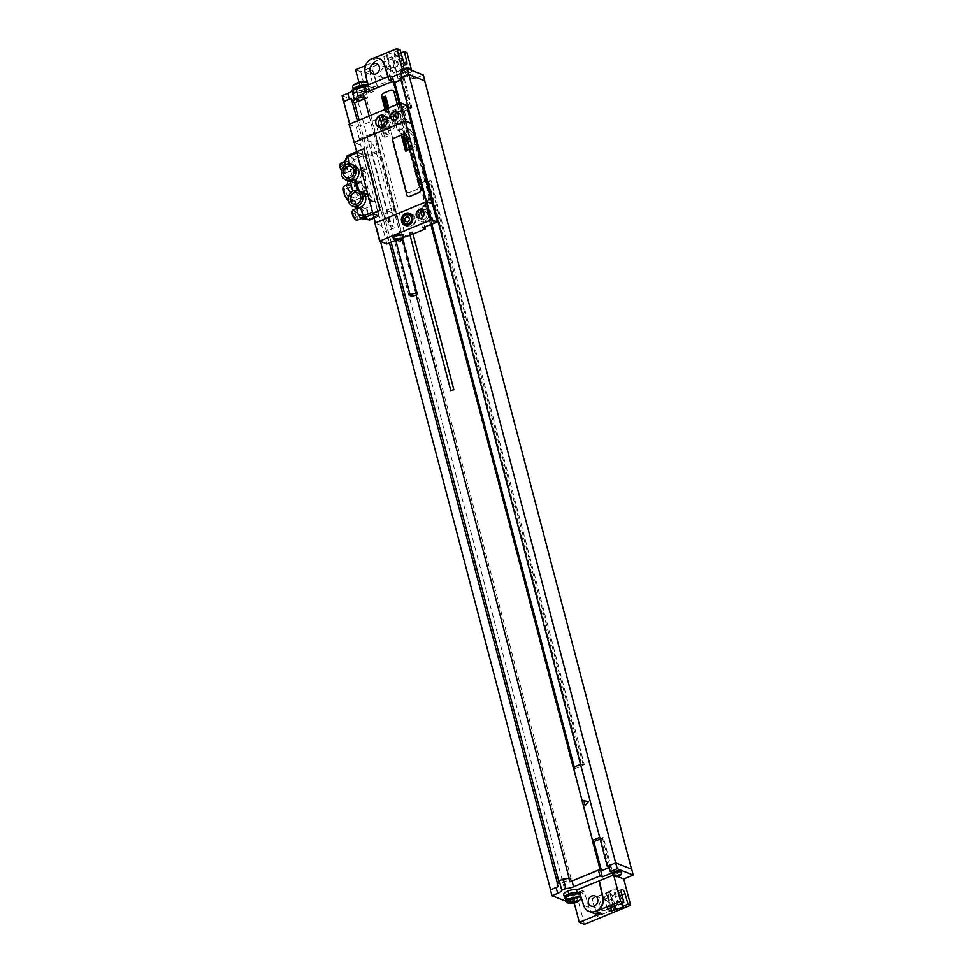 <?xml version="1.0" encoding="UTF-8"?>
<svg xmlns="http://www.w3.org/2000/svg" width="973" height="973" viewBox="0 0 973 973"><rect width="100%" height="100%" fill="white"/><g stroke="black" fill="none" stroke-linecap="round" stroke-linejoin="round"><path stroke-width="0.73" stroke-dasharray="4.87 3.65" d="M391.73 81.744L393.98 82.632L393.092 82.121L394.454 81.562M402.08 77.475L404.33 78.351L402.798 72.513L400.402 71.576M400.511 78.12L404.33 78.351M393.98 82.632L393.603 81.221M342.107 95.67L358.088 101.958L367.624 98.018L360.728 71.734L406.969 52.627M366.444 89.857L365.678 86.938L366.444 89.857A6.361 2.007 165.3 0 0 358.088 90.963A8.356 2.639 -14.7 0 0 353.819 94.588A8.356 2.639 -14.7 0 0 360.594 95.451A8.356 2.639 -14.7 0 0 369.351 91.79L372.391 90.538L374.131 91.219L362.54 96.011L367.624 98.018M387.935 76.721L389.151 80.674L366.699 89.954M389.151 80.674L403.771 74.933L402.64 70.652M423.328 74.994L413.866 78.898L403.771 74.933M400.852 73.316L402.798 72.513M405.109 71.443A4.451 1.411 165.3 0 0 402.834 73.376A4.451 1.411 165.3 0 0 409.171 73.048A4.451 1.411 165.3 0 0 411.445 71.114A4.451 1.411 165.3 0 0 405.109 71.443M358.283 98.188A4.451 1.411 165.3 0 0 356.009 100.11A4.451 1.411 165.3 0 0 362.345 99.781A4.451 1.411 165.3 0 0 364.62 97.859A4.451 1.411 165.3 0 0 358.283 98.188M364.303 96.668A4.451 1.411 -14.7 0 0 364.23 96.497A4.451 1.411 -14.7 0 0 357.967 96.996A4.451 1.411 165.3 0 0 355.68 98.747A4.451 1.411 165.3 0 0 355.692 98.93A4.451 1.411 165.3 0 0 362.029 98.589A4.451 1.411 -14.7 0 0 364.303 96.668L364.62 97.859M357.602 95.488A2.226 0.705 165.3 0 1 358.38 95.086A2.226 0.705 -14.7 0 1 360.959 94.612A2.226 0.705 -14.7 0 1 360.411 95.877A2.226 0.705 165.3 0 1 357.784 96.339A2.226 0.705 165.3 0 1 357.602 95.488A4.768 4.768 0 0 0 355.68 98.747M408.867 69.302A4.451 1.411 -14.7 0 0 404.792 70.251A4.451 1.411 165.3 0 0 402.506 72.002A4.451 1.411 165.3 0 0 402.518 72.184A4.451 1.411 165.3 0 0 408.867 71.856A4.451 1.411 -14.7 0 0 411.129 69.922M407.784 67.879A2.226 0.705 -14.7 0 1 407.237 69.144A2.226 0.705 165.3 0 1 404.61 69.606A2.226 0.705 165.3 0 1 404.427 68.755M358.088 101.958L567.977 902.007L577.512 898.067L584.408 924.35M608.782 865.897L615.714 863.027L631.696 869.205M413.866 78.898L411.628 70.384M383.897 67.988A5.412 4.707 -68.5 0 0 380.407 73.048A5.412 4.707 -68.5 0 0 383.228 77.986A5.412 4.707 -68.5 0 0 386.5 77.913A5.412 4.707 -68.5 0 0 390.003 72.841A5.412 4.707 -68.5 0 0 387.181 67.915A5.412 4.707 -68.5 0 0 383.897 67.988M394.114 60.849L398.054 78.959L406.313 75.553L400.925 58.039L394.114 60.849L398.054 78.959M372.318 69.861L365.507 72.671L369.448 90.781L377.719 87.375L372.318 69.861L365.872 72.817L369.813 90.927L378.071 87.509L372.683 70.007M613.549 909.39L609.597 891.28L591.803 898.638L597.203 916.152L613.914 909.536L609.597 891.28M609.962 891.426L592.168 898.784L597.568 916.286L613.914 909.536M605.182 910.229A5.412 4.707 111.5 0 1 601.91 910.302A5.412 4.707 111.5 0 1 599.088 905.364A5.412 4.707 111.5 0 1 602.579 900.305A5.412 4.707 111.5 0 1 605.863 900.232A5.412 4.707 111.5 0 1 608.684 905.17A5.412 4.707 111.5 0 1 605.182 910.229M577.184 892.29L577.354 892.934L578.607 892.423M576.953 892.29L577.354 892.934M577.098 892.837A6.361 2.007 165.3 0 0 573.133 892.728M564.863 897.459A7.954 2.505 165.3 0 0 565.751 898.261A7.954 2.505 165.3 0 0 574.739 897.41A7.954 2.505 165.3 0 0 580.249 893.421A7.954 2.505 165.3 0 0 579.774 892.837M565.824 899.575A7.954 2.505 165.3 0 0 566.128 899.721A7.954 2.505 -14.7 0 0 573.924 899.234A7.954 2.505 -14.7 0 0 580.443 895.744M580.249 894.357A7.954 2.505 -14.7 0 1 580.638 894.88A7.954 2.505 -14.7 0 1 580.589 895.464M579.531 892.034L583.168 893.457L580.005 894.771A8.356 2.639 -14.7 0 1 572.501 898.176A8.356 2.639 -14.7 0 1 565.07 898.237M583.168 893.457L582.28 890.587L584.019 891.28L589.03 907.505A11.129 9.706 -68.5 0 0 594.357 913.489M567.977 902.007L566.189 901.314M617.709 876.576L613.793 875.53M582.28 890.587L579.239 891.852A8.356 2.639 -14.7 0 1 570.482 895.513A8.356 2.639 -14.7 0 1 563.708 894.637M584.019 891.28L572.428 896.072L577.512 898.067M612.722 873.438A4.451 1.411 165.3 0 0 619.059 873.097A4.451 1.411 165.3 0 0 621.333 871.176M565.897 900.171A4.451 1.411 165.3 0 0 572.233 899.843A4.451 1.411 165.3 0 0 574.508 897.909A4.451 1.411 165.3 0 0 568.171 898.237A4.451 1.411 165.3 0 0 565.909 899.879M574.508 897.909L574.824 899.101A4.451 1.411 -14.7 0 0 568.475 899.429A4.451 1.411 165.3 0 0 566.225 901.071M566.286 901.521A4.451 1.411 165.3 0 0 572.55 901.034A4.451 1.411 -14.7 0 0 574.836 899.283A4.451 1.411 -14.7 0 0 574.824 899.101M568.974 903.139A2.226 0.705 165.3 0 1 570.105 902.141A2.226 0.705 -14.7 0 1 572.732 901.679A2.226 0.705 -14.7 0 1 572.915 902.53A2.226 0.705 -14.7 0 1 572.136 902.944A2.226 0.705 165.3 0 1 570.774 903.345M613.112 874.788A4.451 1.411 165.3 0 0 619.375 874.289A4.451 1.411 -14.7 0 0 621.662 872.538M380.467 241.438L349.672 124.045M400.937 79.762L404.269 78.497L400.973 79.859M351.289 98.468L352.506 102.007M431.793 223.899L401.022 110.326L402.117 110.752L400.754 111.323L401.983 111.81L394.333 82.608M400.754 111.323L393.092 82.121M599.915 870.494L592.253 841.304L593.858 841.633M600.913 870.081L593.494 841.779M574.265 766.943L574.471 767.733L573.109 768.305L574.338 768.792L421.139 184.809L427.135 182.328M573.109 768.305L419.898 184.323L421.139 184.809M401.022 110.326L407.261 107.748M408.186 107.371L409.329 107.772L401.679 78.57M401.983 111.81L411.932 107.699L409.329 107.772M420.178 183.325L426.685 180.637M427.342 180.37L408.246 107.346M427.779 182.06L431.088 180.698L427.39 180.346M421.26 183.751L419.898 184.323M608.502 866.955L600.84 837.753L599.745 837.327L580.601 764.328L581.684 764.754L428.485 180.771M422.696 162.698L423.547 165.921M600.134 839.042L603.442 837.68L600.84 837.753M593.615 840.733L592.253 841.304M399.185 103.588L430.857 224.289M402.117 110.752L400.134 103.199M574.471 767.733L573.377 767.308M609.013 866.736L611.153 866.736L612.686 872.574M608.757 865.788L611.153 866.736M609.22 867.539L611.093 866.87L603.442 837.68M601.156 870.981L611.093 866.87M598.553 870.13L569.764 881.769M558.052 886.61L557.407 883.083L559.463 883.885L571.175 879.045L569.132 878.242M550.609 889.942L558.368 886.731M411.932 107.699L404.269 78.497M574.338 768.792L584.287 764.681L431.088 180.698M410.691 107.212L403.041 78.01M609.864 866.384L602.202 837.194M584.287 764.681L583.046 764.194L429.847 180.212M583.046 764.194L581.684 764.754M357.444 120.834L389.468 242.897M364.607 98.662L366.262 97.969L364.218 97.166M559.463 883.885L558.855 881.574M391.122 242.216L359.098 120.153M571.175 879.045L366.262 97.969M369.156 115.994L416.091 294.904M392.533 90.234A3.187 2.773 -68.5 0 0 390.647 90.282L383.836 93.104A3.187 2.773 -68.5 0 0 381.878 97.142L406.386 190.586A3.187 2.773 -68.5 0 0 409.876 192.374L416.687 189.565A3.187 2.773 -68.5 0 0 418.645 185.515L397.349 104.342M385.028 109.438L406.313 190.562A3.187 2.773 -68.5 0 0 409.803 192.35L416.614 189.54A3.187 2.773 -68.5 0 0 418.572 185.49L397.288 104.366M574.24 903.005L572.428 896.072M618.402 904.817L615.909 894.515A4.05 1.52 -112.5 0 1 616.25 891.657A4.05 1.52 -112.5 0 1 619.606 895.975L621.711 903.443M607.505 909.317L605.011 899.028A4.05 1.52 -112.5 0 1 605.352 896.169A4.05 1.52 -112.5 0 1 608.709 900.475L610.813 907.955M610.874 907.14L608.551 897.556A4.05 1.52 -112.5 0 1 608.891 894.698A4.05 1.52 -112.5 0 1 612.248 899.016L614.158 905.79M623.523 906.836L619.667 892.557L616.006 888.592L613.817 890.259L617.429 904.428M614.972 905.449L612.321 895.598L619.667 892.557M612.321 895.598L608.66 891.633L606.471 893.299L610.071 907.468M606.471 893.299L613.817 890.259M608.66 891.633L616.006 888.592M579.239 891.852L580.005 894.771M580.249 894.99A7.553 2.384 -14.7 0 1 575.007 898.772A7.553 2.384 -14.7 0 1 566.468 899.575A7.553 2.384 165.3 0 1 565.629 898.821M580.553 899.356A7.553 2.384 -14.7 0 1 568.098 902.92M365.933 87.035L368.11 86.135L367.867 85.016M361.701 86.84A7.954 2.505 165.3 0 0 353.442 91.571A7.954 2.505 165.3 0 0 354.318 92.362A7.954 2.505 165.3 0 0 363.318 91.523A7.954 2.505 165.3 0 0 368.828 87.534A7.954 2.505 165.3 0 0 367.94 86.731A7.954 2.505 165.3 0 0 367.174 86.524A7.954 2.505 165.3 0 0 364.437 86.439M368.11 86.135L371.747 87.57L368.585 88.871A8.356 2.639 -14.7 0 1 359.828 92.532A8.356 2.639 -14.7 0 1 353.053 91.669A8.356 2.639 -14.7 0 1 356.386 88.458M353.053 89.674A7.954 2.505 165.3 0 0 353.053 90.112A7.954 2.505 165.3 0 0 353.941 90.903A7.954 2.505 -14.7 0 0 362.929 90.051A7.954 2.505 -14.7 0 0 368.439 86.074A7.954 2.505 -14.7 0 0 367.563 85.271A7.954 2.505 165.3 0 0 367.393 85.21M367.222 85.417A7.553 2.384 165.3 0 0 358.684 86.22A7.553 2.384 165.3 0 0 353.442 90.002A7.553 2.384 165.3 0 0 354.281 90.757A7.553 2.384 -14.7 0 0 362.82 89.954A7.553 2.384 -14.7 0 0 368.062 86.171A7.553 2.384 -14.7 0 0 367.222 85.417M352.627 86.889A7.553 2.384 165.3 0 0 353.467 87.643A7.553 2.384 -14.7 0 0 362.005 86.84A7.553 2.384 -14.7 0 0 367.235 83.046M365.678 86.938A6.361 2.007 165.3 0 0 363.878 86.67M369.351 91.79L368.585 88.871M372.391 90.538L371.747 87.57M374.131 91.219L370.47 74.434A11.129 9.706 111.5 0 1 377.439 60.727L372.428 58.757A11.129 9.706 111.5 0 1 378.996 58.538M365.58 65.629L377.439 60.727M358.891 82.133L362.54 96.011M401.022 52.943L398.881 53.831L399.854 54.22L403.454 68.39L396.108 71.43L392.496 57.261L399.854 54.22M400.171 49.951L386.403 54.853L387.363 55.242L390.319 65.714A4.05 1.52 67.5 0 0 393.676 70.02A4.05 1.52 67.5 0 0 394.016 67.161L391.523 56.872L392.496 57.261M391.523 56.872L387.984 58.331L383.824 56.702L386.78 67.173A4.05 1.52 67.5 0 0 390.137 71.491A4.05 1.52 67.5 0 0 390.477 68.633L387.984 58.331M387.363 55.242L383.824 56.702M374.289 57.991L372.428 58.757M355.644 69.74L360.728 71.734M388.215 76.612L389.516 80.82M394.722 52.201L397.677 62.673A4.05 1.52 67.5 0 0 401.034 66.979A4.05 1.52 67.5 0 0 401.375 64.133L398.881 53.831M403.454 68.39L401.265 70.056L397.604 66.091L393.749 51.812M386.403 54.853L390.258 69.132L393.919 73.097L396.108 71.43M397.604 66.091L390.258 69.132M401.265 70.056L393.919 73.097M398.419 79.105L406.678 75.687L401.277 58.185L394.466 60.995M397.361 112.856A4.451 3.88 111.5 0 1 398.395 121.309A4.451 3.88 111.5 0 1 394.381 120.445M427.573 209.487L429.336 216.225L424.775 221.856L418.439 220.737L416.675 213.987L421.236 208.368L430.48 210.63L433.824 223.413M423.048 210.74A4.451 3.88 111.5 0 1 424.082 219.193A4.451 3.88 111.5 0 1 420.056 218.329M399.088 123.96L392.764 122.841L390.988 116.103L395.549 110.472L401.885 111.591L403.661 118.341L399.088 123.96L401.995 125.103L392.764 122.841M433.399 223.243L431.805 217.198L429.336 216.225M423.097 210.8L424.143 209.511L421.236 208.368M424.143 209.511L430.48 210.63M419.083 214.936L416.675 213.987M396.716 119.399L400.548 134.006A3.187 1.192 -112.5 0 0 398.322 130.516L397.276 130.102L400.535 128.752A11.931 10.399 -68.5 0 1 407.784 128.606A11.931 10.399 -68.5 0 1 413.634 135.478L420.227 160.618L421.601 162.26L421.856 164.814L420.883 166.067L428.351 194.527A8.745 7.626 111.5 0 1 422.963 205.656L419.691 207.006A3.187 1.192 -112.5 0 1 419.46 209.377A3.187 1.192 -112.5 0 1 419.01 209.353L417.952 208.94L421.224 207.59A11.931 10.399 -68.5 0 0 428.57 192.423L421.966 167.283L422.781 166.76M419.691 207.006L421.273 213.038M422.391 217.283L424.873 226.77M422.501 227.755L420.908 221.71L418.439 220.737M419.582 215.13L417.952 208.94M393.457 117.076L391.851 110.958L394.795 112.114L395.452 114.619M394.795 112.114L390.064 114.072L391.195 118.378L395.281 122.355L393.87 128.594L388.422 130.844L389.589 135.296L384.797 137.278L382.292 136.293L387.084 134.31L389.589 135.296M349.015 124.325L356.252 127.159L379.811 118.305L384.797 137.278M375.043 120.275L405.692 237.071M410.034 235.271L413.002 234.043M421.26 160.983L422.124 163.245L421.662 161.457M400.548 134.006L403.819 132.656A8.745 7.626 111.5 0 1 413.416 137.594L420.883 166.067L422.708 166.468L422.185 166.079L424.131 165.276M406.592 105.218L403.187 106.616L406.568 119.484L401.995 125.103M397.276 130.102L395.67 123.985M426.515 201.679L432.486 203.904M393.396 117.052L390.988 116.103M406.568 119.484L403.661 118.341M391.851 110.958L402.749 106.446L404.354 112.564L401.885 111.591M431.805 217.198L427.244 222.829L420.908 221.71M396.814 112.953L398.03 111.445L404.354 112.564M427.244 222.829L424.775 221.856M395.318 240.477L403.223 237.4M409.609 233.119L412.43 232.377M393.128 237.704A5.327 1.678 165.3 0 0 400.718 237.315A5.327 1.678 165.3 0 0 403.43 235.004M371.917 120.688L402.554 237.485M426.551 201.788L375.335 222.963L381.696 225.687A119.618 44.977 -112.5 0 0 383.824 232.279L399.489 225.809A119.618 44.977 -112.5 0 1 393.931 207.225L379.008 150.353A119.618 44.977 -112.5 0 1 374.982 132.364L359.317 138.847A119.618 44.977 -112.5 0 0 360.557 145.099L354.257 142.617M371.637 142.107L367.259 140.38L372.002 152.408A119.618 44.977 -112.5 0 0 372.197 153.162L387.12 210.034A119.618 44.977 -112.5 0 0 387.327 210.8L388.835 224.848L393.226 226.575A48.723 42.459 111.5 0 1 388.057 214.388L372.732 155.984A48.723 42.459 111.5 0 1 371.114 142.313L371.637 142.107A48.723 42.459 111.5 0 1 376.819 154.293L392.131 212.698A48.723 42.459 111.5 0 1 393.749 226.368M393.226 226.575L388.835 224.848L383.24 212.491A119.618 44.977 -112.5 0 1 383.034 211.725L368.11 154.853A119.618 44.977 -112.5 0 1 367.916 154.099L366.736 140.586L371.114 142.313M381.975 225.566A119.618 44.977 -112.5 0 1 379.117 215.738L378.838 215.848A119.618 44.977 -112.5 0 1 378.266 213.695L383.034 211.725M356.592 152.019L362.795 154.683A119.618 44.977 -112.5 0 0 363.355 156.823L378.266 213.695M363.063 154.573A119.618 44.977 -112.5 0 1 360.825 144.977L360.557 145.099M383.824 232.279L386.889 243.955M356.252 127.159L359.317 138.847M381.696 225.687L374.909 223.012M354.184 142.374L360.825 144.977M356.653 151.752L362.211 154.002L353.09 157.772L347.568 155.607L363.902 148.869M405.23 134.104A2.384 2.08 -68.5 0 0 403.819 134.152L394.284 138.093A2.384 2.08 -68.5 0 0 392.812 141.134L406.982 195.147A2.384 2.08 -68.5 0 0 408.125 196.51M372.635 213.196L379.117 215.738M378.838 215.848L372.854 213.488M366.882 169.314L365.593 169.849A1.119 0.973 -68.5 0 0 364.997 171.479A8.271 7.2 111.5 0 1 361.19 183.277L360.959 183.192A6.519 2.457 -112.5 0 1 364.328 189.528A6.519 2.457 -112.5 0 1 363.89 194.357A6.519 2.457 -112.5 0 1 363.841 194.381A6.519 2.457 -112.5 0 1 362.917 194.332A6.519 2.457 -112.5 0 1 362.698 194.235A6.519 2.457 -112.5 0 1 361.737 193.518L359.755 192.739L356.823 181.562A8.271 7.2 -68.5 0 0 360.63 169.764A1.119 0.973 111.5 0 1 361.238 168.134L362.515 167.599L366.882 169.314L362.211 154.002M362.795 154.683L356.313 152.129M373 213.999L378.521 216.176L378.862 214.997L375.31 201.435L370.944 199.72L369.655 200.256A1.119 0.973 111.5 0 1 368.402 199.392A8.271 7.2 -68.5 0 0 364.084 192.873A8.271 7.2 -68.5 0 0 359.755 192.739M358.453 190.659L358.66 191.426A8.271 7.2 111.5 0 1 361.469 191.851M349.112 163.987L349.562 165.678A8.271 7.2 111.5 0 1 354.573 165.568M357.261 190.343L357.419 190.939A8.271 7.2 111.5 0 0 353.199 192.69L357.468 194.369L356.665 197.689A8.271 7.2 111.5 0 0 357.346 207.164L359.84 208.149A8.271 7.2 -68.5 0 0 362.394 209.986A8.271 7.2 -68.5 0 0 367.405 209.876L369.399 219.947M347.239 184.846L349.733 185.916L360.764 181.708L361.19 183.277M349.733 185.916L351.265 175.456A8.271 7.2 -68.5 0 1 356.532 168.414L350.827 171.345L348.456 171.686L347.665 170.105A5.57 2.092 -112.5 0 1 345.196 164.753A5.57 2.092 -112.5 0 1 345.731 161.129A5.57 2.092 -112.5 0 1 346.522 161.165A5.57 2.092 -112.5 0 1 349.939 165.848A5.57 2.092 -112.5 0 1 350.329 171.151L348.456 171.686M344.892 161.214L345.391 160.581L347.568 161.445L353.09 157.772L356.532 168.414M359.974 181.55A6.045 5.266 111.5 0 1 356.313 181.635A6.045 5.266 111.5 0 1 353.163 176.125A6.045 5.266 111.5 0 1 357.067 170.457A6.045 5.266 111.5 0 1 360.728 170.384A6.045 5.266 111.5 0 1 363.878 175.894A6.045 5.266 111.5 0 1 359.974 181.55M359.84 208.149L353.649 200.876L351.204 199.952L356.665 197.689M358.1 182.462L361.153 181.854A8.623 3.247 -112.5 0 1 365.289 189.905A8.623 3.247 -112.5 0 1 364.911 196.181L353.649 200.876M344.43 186.013A8.623 3.247 -112.5 0 1 345.646 186.062A8.623 3.247 -112.5 0 1 351.253 194.138A8.623 3.247 -112.5 0 1 351.022 201.958L364.911 196.181M364.084 192.873L368.439 194.588A8.271 7.2 111.5 0 0 364.109 194.442L364.522 196.023M368.439 194.588A8.271 7.2 111.5 0 1 372.768 201.107A1.119 0.973 -68.5 0 0 374.021 201.97L369.655 200.256M375.31 201.435L374.021 201.97M366.87 207.833A6.045 5.266 111.5 0 1 363.209 207.906A6.045 5.266 111.5 0 1 360.059 202.396A6.045 5.266 111.5 0 1 363.963 196.741A6.045 5.266 111.5 0 1 367.624 196.655A6.045 5.266 111.5 0 1 370.774 202.177A6.045 5.266 111.5 0 1 366.87 207.833M357.638 208.113L360.302 209.159A5.57 2.092 -112.5 0 1 362.783 214.51A5.57 2.092 -112.5 0 1 362.248 218.134A5.57 2.092 -112.5 0 1 361.457 218.098A5.57 2.092 -112.5 0 1 358.04 213.415A5.57 2.092 -112.5 0 1 357.638 208.113L357.638 208.113M357.419 190.939L358.66 191.426M362.394 209.986L360.192 209.122L363.464 210.156L367.405 209.876M357.468 194.369A8.623 3.247 -112.5 0 1 354.379 182.583L352.7 182.596A8.271 7.2 111.5 0 1 348.76 174.471L351.265 175.456M352.688 182.596L350.767 183.398L352.688 182.596L350.304 181.659M354.379 182.583L350.11 180.893M347.665 170.105L347.227 167.988L349.562 165.678M347.568 161.445L349.903 165.13L350.827 171.345M347.179 169.91L345.087 165.398M353.199 192.69L352.798 191.17M351.022 201.958A8.623 3.247 -112.5 0 1 349.806 201.898A8.623 3.247 -112.5 0 1 348.358 200.924M357.346 207.164L351.204 199.952M347.848 180.698L348.76 174.471M364.109 194.442L363.89 194.357C365.544 193.639 364.826 193.359 361.737 193.518A6.519 2.457 -112.5 0 1 358.149 183.228A6.519 2.457 -112.5 0 1 358.806 182.352L356.823 181.562M358.806 182.352A6.519 2.457 -112.5 0 1 358.855 182.328A6.519 2.457 -112.5 0 1 359.779 182.365A6.519 2.457 -112.5 0 1 360.959 183.192C362.357 181.489 361.64 181.209 358.806 182.352L358.855 182.328M361.701 193.712A5.412 2.031 -112.5 0 1 361.518 193.627A5.412 2.031 -112.5 0 1 358.514 189.528A5.412 2.031 -112.5 0 1 357.748 184.493A5.412 2.031 -112.5 0 1 358.332 183.751A5.412 2.031 -112.5 0 1 359.086 183.788A5.412 2.031 -112.5 0 1 362.601 188.847A5.412 2.031 -112.5 0 1 362.455 193.749A5.412 2.031 -112.5 0 1 361.701 193.712M349.976 198.553A5.412 2.031 67.5 0 0 350.742 198.589A5.412 2.031 67.5 0 0 351.326 197.835A5.412 2.031 67.5 0 0 350.56 192.812A5.412 2.031 67.5 0 0 347.556 188.701A5.412 2.031 67.5 0 0 347.373 188.628A5.412 2.031 67.5 0 0 346.619 188.592A5.412 2.031 67.5 0 0 346.473 193.493A5.412 2.031 67.5 0 0 349.976 198.553M349.295 199.964A6.519 2.457 67.5 0 0 350.925 199.112A6.519 2.457 67.5 0 0 349.988 193.043A6.519 2.457 67.5 0 0 346.364 188.093A6.519 2.457 67.5 0 0 346.157 187.996A6.519 2.457 67.5 0 0 344.746 192.812A6.519 2.457 67.5 0 0 349.295 199.964M362.515 167.599L370.944 199.72M360.801 209.353L363.306 216.201L362.005 218.791M379.811 118.305L377.305 117.319L379.312 116.492L378.521 116.176L379.482 115.434L383.265 115.787L388.714 113.537L389.845 117.842L388.859 117.465L392.958 121.43L391.547 127.682L386.099 129.932L388.422 130.844M390.064 114.072L388.714 113.537M383.265 115.787L384.396 120.105L389.845 117.842L391.195 118.378M395.281 122.355L392.958 121.43M384.396 120.105L383.411 119.715L388.859 117.465M383.411 119.715L384.481 123.766M381.307 115.021L383.508 123.389M386.099 129.932L384.615 125.845M384.092 125.639L387.084 134.31M385.065 126.028A3.381 2.943 -68.5 0 0 390.465 123.717A3.381 2.943 -68.5 0 0 386.95 120.579M387.205 121.126A3.381 2.943 111.5 0 1 385.466 125.541M380.662 127.755A6.446 5.607 -68.5 0 0 382.024 128.558A6.446 5.607 -68.5 0 0 385.94 128.485A6.446 5.607 111.5 0 0 390.1 122.452A6.446 5.607 111.5 0 0 386.743 116.578L383.836 115.434M385.199 116.237A6.446 5.607 111.5 0 1 386.743 116.578M393.87 128.594L391.547 127.682M379.482 115.434L384.116 133.094L385.94 132.693M378.521 116.176L383.155 133.848L384.116 133.094M379.312 116.492L383.946 134.152L383.155 133.848M386.743 132.997L383.946 134.152M377.305 117.319L382.292 136.293M393.506 238.762A5.327 1.678 165.3 0 0 400.912 238.081A5.327 1.678 -14.7 0 0 403.625 236.111M398.03 111.445L395.549 110.472M405.4 224.605A6.446 5.607 111.5 0 1 408.514 214.547A6.446 5.607 111.5 0 1 409.475 214.242M410.874 214.133A6.446 5.607 111.5 0 1 412.418 214.461A6.446 5.607 111.5 0 1 415.775 220.336A6.446 5.607 111.5 0 1 411.615 226.368A6.446 5.607 111.5 0 1 407.711 226.454A6.446 5.607 111.5 0 1 406.349 225.639M411.409 225.566A5.57 4.853 -68.5 0 0 415.009 220.348A5.57 4.853 -68.5 0 0 412.102 215.276A5.57 4.853 -68.5 0 0 408.721 215.349A5.57 4.853 -68.5 0 0 405.121 220.567A5.57 4.853 -68.5 0 0 408.028 225.639A5.57 4.853 -68.5 0 0 411.409 225.566M387.935 108.83L386.123 109.304L387.935 108.83M385.734 108.891L385.977 109.815L388.093 109.487L388.458 108.794L387.57 108.392M388.349 110.886L388.653 109.621L385.989 110.192L388.422 110.265L386.281 111.323L388.349 110.886M389.03 111.031L386.488 112.09L389.03 111.031M389.832 111.664L386.561 112.357L387.947 112.552L386.877 113.561L389.528 112.941L388.385 112.491L389.832 111.664M362.467 81.756A12.698 11.068 -68.5 0 0 359.657 82.316A12.698 4.78 67.5 0 0 358.368 82.291A12.114 10.557 -68.5 0 0 357.042 82.851A12.698 4.78 -112.5 0 1 358.319 82.863A12.698 11.068 -68.5 0 0 355.79 84.505A12.114 4.561 -112.5 0 1 356.142 84.627A12.114 4.561 -112.5 0 1 356.507 84.785A12.698 11.068 111.5 0 1 359.037 83.143A12.698 4.78 -112.5 0 1 360.594 84.25A12.114 10.557 111.5 0 1 361.932 83.69A12.698 4.78 67.5 0 0 360.363 82.596A12.698 11.068 111.5 0 1 363.184 82.036A12.114 4.561 67.5 0 0 362.82 81.866M416.116 144.551L411.53 143.736L412.807 148.626L416.116 144.551M343.165 167.684L343.834 170.214L343.08 171.053L340.988 166.833L341.742 165.994L343.165 167.684M355.425 214.413L356.094 216.943L355.327 217.77L353.248 213.549L354.002 212.71L355.425 214.413M583.642 905.389L589.03 907.505M621.358 892.265L615.909 894.515M608.551 897.556L605.011 899.028M622.015 894.978L619.606 895.975M612.248 899.016L608.709 900.475M357.407 88.373L358.088 90.963M365.094 72.318L370.47 74.434M403.126 60.423L397.677 62.673M390.319 65.714L386.78 67.173M404.221 62.953L401.375 64.133M394.016 67.161L390.477 68.633M422.963 205.656A3.187 1.192 -112.5 0 1 422.732 208.027A3.187 1.192 -112.5 0 1 422.282 208.003L419.01 209.353M430.017 195.622A11.931 10.399 111.5 0 1 422.282 208.003L421.224 207.59M428.351 194.527A3.187 1.009 165.3 0 0 429.969 193.153M398.322 130.516L401.594 129.166A11.931 10.399 111.5 0 1 408.83 129.02A11.931 10.399 111.5 0 1 413.671 133.35M403.819 132.656A3.187 1.192 67.5 0 0 401.594 129.166L400.535 128.752M413.416 137.594A3.187 1.009 165.3 0 0 415.033 136.208M413.634 135.478L414.303 135.746M429.239 192.678L428.57 192.423M423.802 164.011L421.856 164.814M387.12 210.034L393.931 207.225M387.327 210.8L392.131 212.698M372.002 152.408L376.819 154.293M372.197 153.162L379.008 150.353M363.355 156.823L368.11 154.853M367.916 154.099L372.732 155.984M383.24 212.491L388.057 214.388M374.033 218.025L378.521 216.176M363.306 216.201L369.74 218.767L378.862 214.997M363.318 155.753L354.196 159.523L349.903 165.13M353.09 209.876A5.57 2.092 -112.5 0 1 353.868 209.913A5.57 2.092 -112.5 0 1 357.48 215.118A5.57 2.092 -112.5 0 1 357.334 220.166M352.384 211.056A4.926 1.849 -112.5 0 1 353.479 210.715A4.926 1.849 -112.5 0 1 356.921 216.128A4.926 1.849 -112.5 0 1 355.85 219.764M340.136 164.34A4.926 1.849 -112.5 0 1 341.219 163.999A4.926 1.849 -112.5 0 1 344.661 169.411A4.926 1.849 -112.5 0 1 343.603 173.048A4.926 1.849 -112.5 0 1 341.511 170.871M340.83 163.16A5.57 2.092 -112.5 0 1 341.62 163.196A5.57 2.092 -112.5 0 1 345.233 168.402A5.57 2.092 -112.5 0 1 345.087 173.449A5.57 2.092 -112.5 0 1 344.296 173.413A5.57 2.092 -112.5 0 1 341.632 170.397M352.992 170.263L351.046 169.484M347.568 155.607L345.391 160.581M347.227 167.988L345.816 167.429M372.768 201.107L368.402 199.392M365.593 169.849L361.238 168.134M364.997 171.479L360.63 169.764M367.332 219.57L362.576 218.682M363.464 210.156L362.163 211.846M402.725 239.03A3.685 1.168 -14.7 0 1 400.852 240.392A3.685 1.168 165.3 0 1 395.719 240.866M396.096 241.511A3.418 1.082 165.3 0 0 400.961 241.255A3.418 1.082 -14.7 0 0 402.713 239.772M355.692 98.93L356.009 100.11M364.23 96.497A4.768 4.768 0 0 0 360.959 94.612M402.518 72.184L402.834 73.376M411.214 70.226L411.445 71.114M402.956 70.518A4.768 4.768 0 0 0 402.506 72.002M591.073 906.045L601.91 910.302M595.038 895.975L605.863 900.232M580.249 893.421L580.638 894.88M572.915 902.53A4.768 4.768 0 0 0 574.836 899.283M566.371 901.63A4.768 4.768 0 0 0 567.855 902.883M621.698 889.407L616.25 891.657M608.891 894.698L605.352 896.169M383.228 77.986L372.756 73.863M387.181 67.915L376.721 63.804M353.053 90.112L353.442 91.571M368.439 86.074L368.828 87.534M353.248 89.248L353.442 90.002M367.77 85.065L368.062 86.171M353.819 94.588L353.053 91.669M401.034 66.979L406.483 64.729M390.137 71.491L393.676 70.02M396.047 111.931L398.954 113.075M392.788 120.226L395.695 121.37M430.346 196.911L422.732 208.027L419.46 209.377M407.784 128.606L413.549 132.863M393.347 226.685L388.969 224.958M371.516 141.997L367.137 140.27M374.058 218.122L378.752 216.188M346.437 177.743L356.313 181.635M350.852 166.492L360.728 170.384M353.321 204.026L363.209 207.906M357.748 192.776L367.624 196.655M349.514 171.613L343.907 173.413L341.499 170.944M345.731 161.129L344.783 161.518M361.518 193.627L362.698 194.235M357.748 184.493L358.149 183.228M350.742 198.589L362.455 193.749M347.556 188.701L346.364 188.093M351.326 197.835L350.925 199.112M346.619 188.592L358.332 183.751M373.34 201.983L368.986 200.268M362.248 218.134L361.287 218.536M386.232 126.928L383.143 125.712M388.714 120.64L385.624 119.424M382.024 128.558L379.117 127.414M421.723 209.827L424.629 210.959M418.463 218.11L421.37 219.253M409.511 213.318L412.418 214.461M404.804 225.31L407.711 226.454"/><path stroke-width="1.46" d="M400.134 103.199L394.454 81.562L393.287 81.1L399.185 103.588M391.73 81.744L362.941 93.384A7.954 2.505 165.3 0 0 365.191 92.593L393.287 81.1M422.696 162.698L400.511 78.12L408.891 74.653L424.86 80.832L423.328 74.994L407.346 68.706L400.402 71.576L401.934 77.414L408.879 74.544L424.86 80.832M391.584 81.696L390.051 75.858L392.447 76.794L400.852 73.316M393.603 81.221L392.447 76.794M365.191 92.593L363.659 86.755L390.051 75.858M363.659 86.755A7.954 2.505 -14.7 0 1 355.948 88.482L358.441 97.969L354.354 99.66A7.954 2.505 -14.7 0 1 352.177 101.885L357.444 120.834M349.672 124.045L342.107 95.67L347.787 93.323A7.954 2.505 -14.7 0 0 351.861 90.173L355.948 88.482M408.867 69.302A4.451 1.411 -14.7 0 1 411.056 69.764A4.451 1.411 -14.7 0 1 411.129 69.922L411.214 70.226M402.956 70.518A4.768 4.768 0 0 1 404.427 68.755A2.226 0.705 165.3 0 1 405.206 68.341A2.226 0.705 -14.7 0 1 407.784 67.879A4.768 4.768 0 0 1 411.056 69.764M579.774 892.837A7.954 2.505 165.3 0 0 579.361 892.63A7.954 2.505 165.3 0 0 578.607 892.423L579.531 892.034L583.642 905.389A11.129 9.706 -68.5 0 0 588.981 911.373L594.357 913.489A11.129 9.706 -68.5 0 0 601.119 913.343L579.324 922.355L584.408 924.35L630.65 905.243L628.011 904.197L622.562 906.447L623.523 906.836L611.664 910.947L607.505 909.317L617.429 904.428L618.402 904.817L623.851 902.567L621.358 892.265A4.05 1.52 -112.5 0 1 621.698 889.407A4.05 1.52 -112.5 0 1 625.055 893.725L628.011 904.197M570.032 881.684L568.804 878.12L569.764 881.769A7.954 2.505 165.3 0 0 572.027 880.979L573.559 886.817L599.94 875.907L602.336 876.855L612.686 872.574L610.29 871.626L608.757 865.788L615.702 862.917L631.696 869.205L633.228 875.043L623.754 878.96L630.65 905.243M631.526 869.144L424.727 80.881M411.628 70.384L406.969 52.627L404.33 51.581L401.022 52.943M594.357 905.972A5.412 4.707 111.5 0 1 591.073 906.045A5.412 4.707 111.5 0 1 588.264 901.107A5.412 4.707 111.5 0 1 591.754 896.048A5.412 4.707 111.5 0 1 595.038 895.975A5.412 4.707 111.5 0 1 597.86 900.901A5.412 4.707 111.5 0 1 594.357 905.972M565.07 898.237A8.356 2.639 -14.7 0 1 564.474 897.568L563.708 894.637A8.356 2.639 -14.7 0 1 567.977 891.025A6.361 2.007 -14.7 0 1 576.332 889.918L577.184 892.29M576.588 890.015L613.367 875.104M588.981 911.373A11.129 9.706 -68.5 0 0 599.356 908.77A11.129 9.706 -68.5 0 0 602.701 897.52L599.04 880.735M578.607 892.423A7.954 2.505 165.3 0 0 573.133 892.728A7.954 2.505 165.3 0 0 564.863 897.459L565.252 898.918A7.954 2.505 165.3 0 0 565.824 899.575M580.249 894.357A7.954 2.505 -14.7 0 0 579.75 894.09A7.954 2.505 165.3 0 0 570.762 894.929A7.954 2.505 165.3 0 0 565.252 898.918M564.474 897.568A8.356 2.639 -14.7 0 1 568.743 893.944A6.361 2.007 165.3 0 1 573.133 892.728M623.851 902.567L620.555 901.266L596.096 911.373A11.129 9.706 -68.5 0 0 603.065 897.653L599.404 880.881M566.189 901.314L551.995 895.719L557.675 893.372A7.954 2.505 -14.7 0 0 561.749 890.222L565.836 888.531A7.954 2.505 -14.7 0 0 573.559 886.817M610.29 871.626L617.235 868.755L633.228 875.043M623.754 878.96L617.709 876.576M621.65 872.367L621.333 871.176A4.451 1.411 165.3 0 0 614.997 871.504A4.451 1.411 165.3 0 0 612.722 873.438L613.039 874.618A4.451 1.411 165.3 0 0 613.112 874.788A4.768 4.768 0 0 0 616.383 876.673A2.226 0.705 165.3 0 0 618.962 876.211A2.226 0.705 -14.7 0 0 619.74 875.797A4.768 4.768 0 0 0 621.662 872.538A4.451 1.411 -14.7 0 0 621.65 872.367A4.451 1.411 -14.7 0 0 615.313 872.696A4.451 1.411 165.3 0 0 613.039 874.618M565.909 899.879A4.451 1.411 165.3 0 0 565.897 900.171L566.213 901.363A4.451 1.411 165.3 0 0 566.286 901.521A4.768 4.768 0 0 0 566.371 901.63M568.974 903.139A2.226 0.705 165.3 0 0 569.558 903.406A2.226 0.705 165.3 0 0 570.774 903.345M616.383 876.673A2.226 0.705 165.3 0 1 616.931 875.408A2.226 0.705 -14.7 0 1 619.558 874.946A2.226 0.705 -14.7 0 1 619.74 875.797M550.572 889.833L380.467 241.438M568.804 878.12A7.954 2.505 -14.7 0 1 563.355 879.045L559.268 880.735A7.954 2.505 -14.7 0 1 557.091 882.961L558.052 886.61A7.954 2.505 165.3 0 1 556.142 887.534L550.463 889.881L551.995 895.719M343.639 101.508L349.319 99.161A7.954 2.505 165.3 0 0 351.229 98.237L352.177 101.885M351.861 90.173L354.354 99.66M362.941 93.384L363.89 97.045A7.954 2.505 -14.7 0 1 358.441 97.969M394.661 82.352L400.937 79.762M394.685 82.462L400.973 79.859M343.773 101.569L351.289 98.468M601.132 870.884L600.913 870.081M572.027 880.979L598.407 870.069L601.01 870.932L599.915 870.494L601.278 869.935L593.615 840.733L592.533 840.307L599.696 837.352M407.261 107.748L408.186 107.371M426.685 180.637L427.342 180.37M427.135 182.328L427.779 182.06M423.547 165.921L607.334 866.493L609.013 866.736M593.858 841.633L600.134 839.042M592.533 840.307L573.377 767.308L580.54 764.352M601.278 869.935L600.122 869.473L430.857 224.289M574.265 766.943L431.793 223.899M598.553 870.13L600.122 869.473M607.334 866.493L608.782 865.897M598.407 870.069L599.94 875.907M600.803 871.005L602.336 876.855M563.355 879.045L565.836 888.531M559.268 880.735L561.749 890.222M601.01 870.932L609.22 867.539M615.702 862.917L617.235 868.755M389.468 242.897L557.334 882.815M352.506 102.007L354.549 102.81L364.607 98.662M363.257 93.517L363.89 97.045M558.855 881.574L391.122 242.216M359.098 120.153L354.549 102.81M364.218 97.166L369.156 115.994M416.091 294.904L569.132 878.242M397.349 104.342L394.138 92.082A3.187 2.773 -68.5 0 0 392.533 90.234L392.496 90.221A3.187 2.773 -68.5 0 0 390.574 90.258L383.763 93.067A3.187 2.773 -68.5 0 0 381.805 97.118L385.028 109.438M397.288 104.366L394.065 92.058A3.187 2.773 -68.5 0 0 392.496 90.221M408.891 74.653L615.69 862.929M408.879 74.544L407.346 68.706M613.793 875.53L620.555 901.266M579.324 922.355L574.24 903.005M611.044 907.858L610.874 907.14M621.711 903.443L622.562 906.447M610.813 907.955L611.664 910.947M614.158 905.79L615.204 909.487M616.177 909.864L614.972 905.449M566.444 901.947L565.629 898.821A7.553 2.384 165.3 0 1 570.871 895.038A7.553 2.384 165.3 0 1 579.409 894.223A7.553 2.384 -14.7 0 1 580.249 894.99L581.063 898.103A7.553 2.384 -14.7 0 1 580.553 899.356A12.722 12.722 0 0 1 567.502 902.774A7.553 2.384 -14.7 0 1 567.283 902.701A7.553 2.384 165.3 0 1 566.444 901.947A7.553 2.384 165.3 0 1 571.686 898.152A7.553 2.384 165.3 0 1 580.224 897.349A7.553 2.384 -14.7 0 1 581.063 898.103M373.437 63.865A5.412 4.707 -68.5 0 0 369.947 68.937A5.412 4.707 -68.5 0 0 372.756 73.863A5.412 4.707 -68.5 0 0 376.04 73.802A5.412 4.707 -68.5 0 0 379.543 68.73A5.412 4.707 -68.5 0 0 376.721 63.804A5.412 4.707 -68.5 0 0 373.437 63.865M367.867 85.016L365.094 72.318A11.129 9.706 -68.5 0 1 368.451 61.068A11.129 9.706 -68.5 0 1 378.813 58.465A11.129 9.706 -68.5 0 1 384.153 64.449L387.935 76.721M356.386 88.458A8.356 2.639 -14.7 0 1 357.322 88.044A6.361 2.007 -14.7 0 1 361.701 86.84A7.954 2.505 165.3 0 1 364.437 86.439M367.393 85.21A7.954 2.505 165.3 0 0 359.037 85.965A7.954 2.505 165.3 0 0 353.053 89.674M367.77 85.065L367.235 83.046A7.553 2.384 -14.7 0 0 366.407 82.291A7.553 2.384 165.3 0 0 366.189 82.218A7.553 2.384 165.3 0 0 359.329 82.656A7.553 2.384 165.3 0 0 353.138 85.636A7.553 2.384 165.3 0 0 352.627 86.889L353.248 89.248M363.878 86.67A6.361 2.007 165.3 0 0 361.701 86.84M358.891 82.133L355.644 69.74L365.58 65.629M402.64 70.652L396.875 48.65L400.171 49.951L403.126 60.423A4.05 1.52 67.5 0 0 406.483 64.729A4.05 1.52 67.5 0 0 406.823 61.871L404.33 51.581M396.875 48.65L374.289 57.991M378.996 58.538A11.129 9.706 111.5 0 1 379.178 58.611A11.129 9.706 111.5 0 1 384.517 64.595L388.215 76.612M426.673 201.618L374.909 223.012L379.665 241.122L431.428 219.728L426.673 201.618L432.486 203.904L437.23 222.014L422.501 227.755L425.444 228.91L424.873 226.77M419.022 209.876A4.451 3.88 111.5 0 1 421.175 218.049A4.451 3.88 111.5 0 1 419.022 209.876M405.607 213.403A6.446 5.607 111.5 0 1 409.511 213.318A6.446 5.607 111.5 0 1 412.868 219.193A6.446 5.607 111.5 0 1 408.709 225.225A6.446 5.607 111.5 0 1 404.804 225.31A6.446 5.607 111.5 0 1 401.448 219.436A6.446 5.607 111.5 0 1 405.607 213.403M353.771 142.423L405.534 121.029L400.779 102.931L349.015 124.325L354.257 142.617M393.347 111.992A4.451 3.88 111.5 0 1 395.488 120.166A4.451 3.88 111.5 0 1 393.347 111.992M379.92 115.507A6.446 5.607 -68.5 0 0 375.76 121.54A6.446 5.607 -68.5 0 0 379.117 127.414A6.446 5.607 -68.5 0 0 383.034 127.341A6.446 5.607 -68.5 0 0 387.193 121.309A6.446 5.607 -68.5 0 0 383.836 115.434A6.446 5.607 -68.5 0 0 379.92 115.507M372.854 213.488L356.532 151.8L363.756 148.82L380.066 210.484L372.841 213.464L375.298 222.853M372.367 213.306L379.92 210.423M394.381 120.445A4.451 3.88 111.5 0 1 397.361 112.856M420.056 218.329A4.451 3.88 111.5 0 1 423.048 210.74M423.097 210.8L419.083 214.936M421.273 213.038L422.391 217.283M395.452 114.619L396.716 119.399M403.223 237.4L410.034 235.271M413.002 234.043L425.444 228.91M400.779 102.931L406.592 105.218L420.774 160.399L424.131 165.276L422.513 167.052L432.146 203.771M396.814 112.953L393.396 117.052M379.665 241.122L386.889 243.955L395.318 240.477M431.428 219.728L437.23 222.014M412.43 232.377L409.609 233.119M403.637 235.77L403.43 235.004A5.327 1.678 165.3 0 0 395.841 235.393A5.327 1.678 165.3 0 0 393.128 237.704L393.323 238.47A5.327 1.678 165.3 0 0 393.506 238.762L395.719 240.866A3.685 1.168 165.3 0 1 397.483 239.066A3.685 1.168 -14.7 0 1 401.168 238.263A3.685 1.168 -14.7 0 1 402.725 239.03L403.625 236.111A5.327 1.678 -14.7 0 0 403.637 235.77A5.327 1.678 -14.7 0 0 396.047 236.159A5.327 1.678 165.3 0 0 393.323 238.47M411.068 123.425L405.4 121.199L354.184 142.374L356.653 151.752M411.348 123.316L405.534 121.029M405.4 121.199L426.515 201.679M363.756 148.82L380.066 210.484M408.161 196.522L408.088 196.497A2.384 2.08 -68.5 0 0 409.536 196.461L419.071 192.52A2.384 2.08 -68.5 0 0 420.531 189.492L406.361 135.466A2.384 2.08 -68.5 0 0 403.746 134.128L394.211 138.069A2.384 2.08 -68.5 0 0 392.739 141.097L406.921 195.123A2.384 2.08 -68.5 0 0 409.609 196.497L419.144 192.557A2.384 2.08 -68.5 0 0 420.604 189.516L406.434 135.502A2.384 2.08 -68.5 0 0 405.23 134.104M356.532 151.812L372.975 213.999L363.878 217.782L360.436 207.14L357.152 207.918L352.506 206.094A8.271 7.2 -68.5 0 0 362.248 201.034A8.271 7.2 -68.5 0 0 358.563 190.708A8.271 7.2 -68.5 0 0 355.753 190.282A8.271 7.2 -68.5 0 0 351.521 192.022A8.271 7.2 -68.5 0 0 348.2 199.781A8.271 7.2 -68.5 0 0 352.506 206.094M349.112 163.987L347.568 155.607M358.563 190.708L361.469 191.851A8.271 7.2 111.5 0 1 365.787 199.392A8.271 7.2 111.5 0 1 360.436 207.14M351.667 164.425A8.271 7.2 -68.5 0 0 341.937 169.484A8.271 7.2 -68.5 0 0 345.622 179.823A8.271 7.2 -68.5 0 0 348.431 180.236A8.271 7.2 -68.5 0 0 352.652 178.497A8.271 7.2 -68.5 0 0 355.984 170.737A8.271 7.2 -68.5 0 0 351.667 164.425L354.573 165.568A8.271 7.2 111.5 0 1 358.891 171.88A8.271 7.2 111.5 0 1 355.559 179.64L358.453 190.659M374.033 218.025L369.399 219.947L367.332 219.57L369.472 219.971L369.74 218.767L369.399 219.947L363.878 217.782L360.411 217.83L358.064 214.145L356.921 209.779L357.699 207.881L356.921 209.779M350.098 177.67A6.045 5.266 111.5 0 1 346.437 177.743A6.045 5.266 111.5 0 1 343.287 172.233A6.045 5.266 111.5 0 1 347.191 166.578A6.045 5.266 111.5 0 1 350.852 166.492A6.045 5.266 111.5 0 1 354.002 172.014A6.045 5.266 111.5 0 1 350.098 177.67M356.994 203.953A6.045 5.266 111.5 0 1 353.321 204.026A6.045 5.266 111.5 0 1 350.171 198.516A6.045 5.266 111.5 0 1 354.087 192.849A6.045 5.266 111.5 0 1 357.748 192.776A6.045 5.266 111.5 0 1 360.898 198.285A6.045 5.266 111.5 0 1 356.994 203.953M357.261 190.343L354.33 179.154L355.559 179.64M345.087 165.398L345.391 160.581M352.798 191.17L350.11 180.893A8.271 7.2 111.5 0 0 354.33 179.154M348.358 200.924A8.623 3.247 -112.5 0 1 343.785 192.447A8.623 3.247 -112.5 0 1 344.43 186.013L350.754 183.386L347.239 184.846L347.848 180.698M362.576 218.682L360.411 217.83M386.95 120.579A3.381 2.943 -68.5 0 0 384.481 123.766L383.508 123.389L384.615 125.845M387.205 121.126A3.381 2.943 111.5 0 0 383.569 119.46A3.381 2.943 -68.5 0 0 385.199 125.675A3.381 2.943 111.5 0 0 385.466 125.541M385.199 116.237A6.446 5.607 111.5 0 0 382.827 116.651A6.446 5.607 -68.5 0 0 378.789 121.795A6.446 5.607 -68.5 0 0 380.662 127.755M453.698 389.662L450.803 390.635L453.698 389.662M412.041 294.138A3.418 1.082 -14.7 0 1 416.906 293.882A3.418 1.082 -14.7 0 1 415.167 295.366A3.418 1.082 165.3 0 1 410.29 295.622A3.418 1.082 165.3 0 1 412.041 294.138M409.475 214.242A6.446 5.607 111.5 0 1 410.874 214.133M406.349 225.639A6.446 5.607 111.5 0 1 405.4 224.605M385.49 96.801L384.481 97.02L385.49 96.801M385.77 96.132L382.486 96.838L383.994 97.118L382.827 98.164L385.953 97.361L385.77 96.132M385.892 99.173L386.111 97.859L384.347 98.905L383.484 99.003L384.25 98.127L383.021 98.516L383.301 99.611L385.77 98.407L385.892 99.173M386.597 99.319L383.471 100.596L386.84 100.231L386.597 99.319M387.108 101.277L383.836 101.97L384.067 102.895L387.351 102.189L387.108 101.277M387.424 102.457L384.274 103.649L387.424 102.457M386.086 104.038L386.804 103.965L386.086 104.038M385.722 104.111L385.892 104.768L387.193 104.366L386.95 103.442L384.834 103.783L384.688 104.902L385.722 104.111M387.972 104.573L384.7 105.279L386.086 105.461L385.016 106.483L387.668 105.85L386.524 105.4L387.972 104.573M388.349 105.972L385.235 107.358L388.349 105.972M387.643 108.198L387.959 106.957L385.284 107.529L387.68 107.553L387.047 107.833L387.643 108.198M387.57 108.392L385.758 109.365M577.184 900.207A12.114 4.561 67.5 0 0 577.548 900.366A12.114 4.561 67.5 0 0 577.901 900.487A12.698 11.068 111.5 0 1 575.371 902.129A12.698 4.78 67.5 0 0 576.648 902.141A12.114 10.557 111.5 0 1 575.311 902.701A12.698 4.78 -112.5 0 1 574.034 902.676A12.698 11.068 111.5 0 1 571.224 903.236A12.114 4.561 -112.5 0 1 570.871 903.126A12.114 4.561 -112.5 0 1 570.506 902.956A12.698 11.068 -68.5 0 0 573.316 902.397A12.698 4.78 -112.5 0 1 571.759 901.302A12.114 10.557 -68.5 0 0 573.085 900.743A12.698 4.78 67.5 0 0 574.654 901.849A12.698 11.068 -68.5 0 0 577.184 900.207M588.47 801.533L583.885 800.718L585.162 805.608L588.47 801.533M404.78 218.901L405.449 221.418L407.821 221.844L409.536 219.74L408.867 217.21L406.495 216.784L404.78 218.901M404.294 136.561L403.418 136.755L404.294 136.561M404.537 135.989L401.679 136.597L402.992 136.84L401.983 137.752L404.707 137.059L404.537 135.989M404.646 138.64L404.841 137.485L402.141 138.057L402.384 139.017L404.549 137.971L404.646 138.64M405.267 138.762L402.542 139.869L405.473 139.565L405.267 138.762M405.717 140.465L402.858 141.073L403.065 141.876L405.923 141.267L405.717 140.465M405.984 141.499L403.236 142.532L405.984 141.499M404.817 142.873L405.437 142.812L404.817 142.873M404.5 142.934L405.777 143.165L405.182 142.338L403.394 142.824L403.6 143.627L404.5 142.934M406.471 143.335L403.613 143.955L404.817 144.113L403.88 145.001L406.203 144.454L405.194 144.065L406.471 143.335M406.787 144.551L404.075 145.768L406.787 144.551M406.179 146.497L406.446 145.415L404.123 145.914L406.179 146.497M406.422 147.045L404.853 147.458L406.422 147.045M406.313 146.619L404.513 147.105L404.719 147.908L406.909 147.446L406.313 146.619M406.787 148.845L407.055 147.738L404.732 148.237L406.86 148.297L404.987 149.222L406.787 148.845M407.383 148.966L405.169 149.891L407.383 148.966M408.088 149.514L405.23 150.122L406.434 150.292L405.498 151.18L407.821 150.633L406.823 150.243L408.088 149.514M576.332 889.918L576.953 892.29M596.096 911.373L601.119 913.343M349.319 99.161L347.787 93.323M556.142 887.534L557.675 893.372M625.055 893.725L622.015 894.978M567.977 891.025L568.743 893.944M406.823 61.871L404.221 62.953M422.987 166.529L429.969 193.153A3.187 1.009 165.3 0 0 429.616 192.836A11.931 10.399 111.5 0 1 430.017 195.622M413.671 133.35A11.931 10.399 111.5 0 1 414.68 135.892L421.26 160.983M413.549 132.863L415.033 136.208A3.187 1.009 165.3 0 0 414.68 135.892L414.303 135.746M422.781 166.76L429.239 192.678M344.673 163.063L347.227 156.775L356.349 153.004M371.893 212.26L362.771 216.03L358.064 214.145M361.287 218.536L357.334 220.166A5.57 2.092 -112.5 0 1 356.556 220.129A5.57 2.092 -112.5 0 1 352.944 214.911A5.57 2.092 -112.5 0 1 353.09 209.876L357.042 208.234M355.85 219.764A4.926 1.849 -112.5 0 1 352.883 215.787A4.926 1.849 -112.5 0 1 352.384 211.056M341.511 170.871A4.926 1.849 -112.5 0 1 340.136 164.34M341.632 170.397A5.57 2.092 -112.5 0 1 340.83 163.16L339.772 165.58L341.499 170.944M402.725 239.03L402.713 239.772A3.418 1.082 -14.7 0 0 397.848 240.027A3.418 1.082 165.3 0 0 396.096 241.511L395.719 240.866M405.96 214.388A5.57 4.853 -68.5 0 0 402.506 219.618A5.57 4.853 -68.5 0 0 405.413 224.605A5.57 4.853 -68.5 0 0 408.794 224.544A5.57 4.853 -68.5 0 0 412.382 219.326A5.57 4.853 -68.5 0 0 409.487 214.242A5.57 4.853 -68.5 0 0 406.106 214.315M408.344 223.839A4.926 4.293 -68.5 0 0 411.384 217.575A4.926 4.293 -68.5 0 0 405.972 214.79A4.926 4.293 -68.5 0 0 402.931 221.066A4.926 4.293 -68.5 0 0 408.344 223.839M567.855 902.883A4.768 4.768 0 0 0 569.558 903.406M366.189 82.218A12.722 12.722 0 0 0 353.138 85.636M429.969 193.153L430.346 196.911M415.033 136.208L421.662 161.457M347.349 155.595L356.471 151.824M369.618 219.959L374.058 218.122M357.334 220.166L356.167 220.141C352.494 217.234 351.472 213.817 353.09 209.876M344.783 161.518L340.83 163.16M350.304 181.659L345.622 179.823M344.892 161.214L347.191 155.765M362.005 218.791L367.332 219.57M409.438 232.961L450.803 390.635M412.516 232.146L453.88 389.832M402.713 239.772L416.906 293.882M396.096 241.511L410.29 295.622M411.822 215.167L406.021 214.315C401.521 217.818 401.326 221.248 405.413 224.605L407.748 225.529"/></g></svg>
